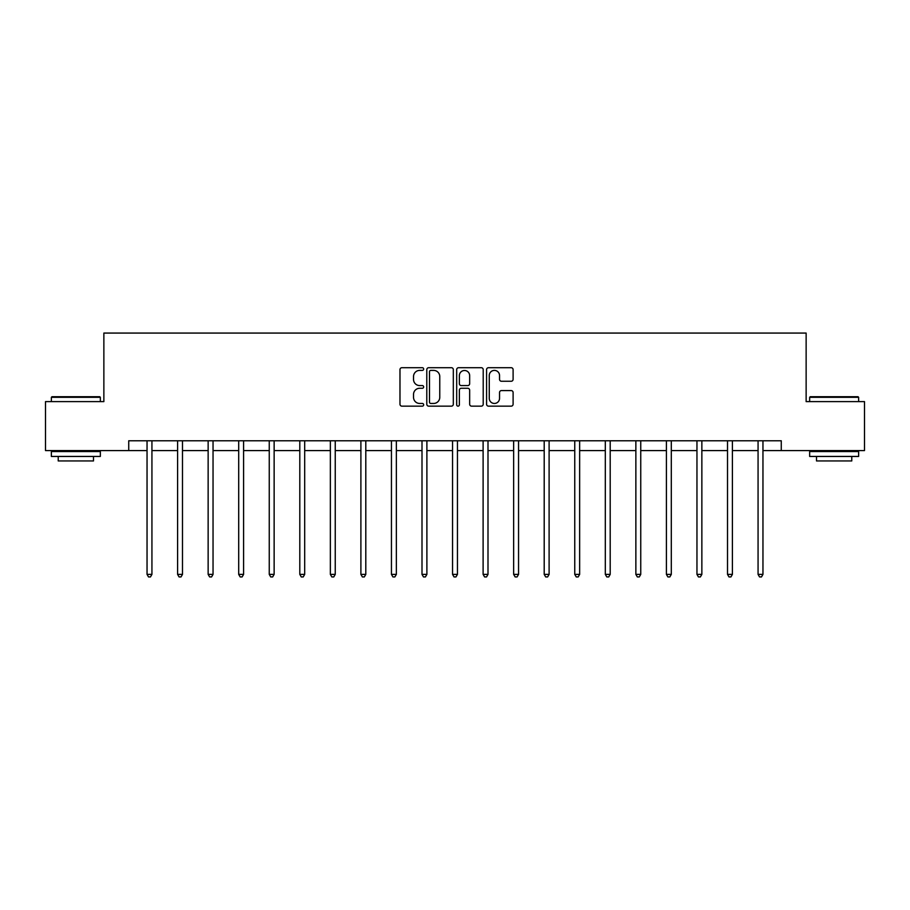 <?xml version="1.0" encoding="UTF-8"?>
<svg xmlns="http://www.w3.org/2000/svg" width="910" height="910" viewBox="0 0 910 910"><rect width="100%" height="100%" fill="white"/><g stroke="black" fill="none" stroke-linecap="round" stroke-linejoin="round"><path stroke-width="1.36" d="M423.662 369.05A1.342 1.342 0 0 0 422.32 367.708L401.901 367.708A1.922 1.922 0 0 0 399.979 369.631L399.979 404.222A1.922 1.922 0 0 0 401.901 406.144L422.32 406.144A1.342 1.342 0 0 0 423.662 404.802A1.342 1.342 0 0 0 422.32 403.46L419.681 403.46A6.154 6.154 0 0 1 413.527 397.306L413.527 394.428A6.154 6.154 0 0 1 419.681 388.274L422.32 388.274A1.342 1.342 0 0 0 423.662 386.921A1.342 1.342 0 0 0 422.32 385.578L419.681 385.578A6.154 6.154 0 0 1 413.527 379.424L413.527 376.547A6.154 6.154 0 0 1 419.681 370.393L422.32 370.393A1.342 1.342 0 0 0 423.662 369.05M511.181 381.256A1.922 1.922 0 0 0 513.103 379.334L513.103 369.631A1.922 1.922 0 0 0 511.181 367.708L488.499 367.708A1.922 1.922 0 0 0 486.577 369.631L486.577 404.222A1.922 1.922 0 0 0 488.499 406.144L511.181 406.144A1.922 1.922 0 0 0 513.103 404.222L513.103 392.506A1.922 1.922 0 0 0 511.181 390.583L501.467 390.583A1.922 1.922 0 0 0 499.545 392.506L499.545 398.318A5.141 5.141 0 0 1 494.403 403.46A5.141 5.141 0 0 1 489.262 398.318L489.262 375.534A5.141 5.141 0 0 1 494.403 370.393A5.141 5.141 0 0 1 499.545 375.534L499.545 379.334A1.922 1.922 0 0 0 501.467 381.256L511.181 381.256M128.731 450.575L45.5 450.575L45.5 401.617L103.865 401.617L103.865 333.071L806.135 333.071L806.135 401.617L864.5 401.617L864.5 450.575L781.269 450.575L781.269 440.781L128.731 440.781L128.731 450.575L147.045 450.575M453.316 369.631A1.922 1.922 0 0 0 451.394 367.708L428.712 367.708A1.922 1.922 0 0 0 426.79 369.631L426.79 404.222A1.922 1.922 0 0 0 428.712 406.144L451.394 406.144A1.922 1.922 0 0 0 453.316 404.222L453.316 369.631M458.606 367.708L481.288 367.708A1.922 1.922 0 0 1 483.21 369.631L483.21 404.222A1.922 1.922 0 0 1 481.288 406.144L471.585 406.144A1.922 1.922 0 0 1 469.662 404.222L469.662 390.197A1.922 1.922 0 0 0 467.74 388.274L461.29 388.274A1.922 1.922 0 0 0 459.368 390.197L459.368 404.802A1.342 1.342 0 0 1 458.026 406.144A1.342 1.342 0 0 1 456.683 404.802L456.683 369.631A1.922 1.922 0 0 1 458.606 367.708M151.936 450.575L177.598 450.575M182.489 450.575L208.14 450.575M213.042 450.575L238.693 450.575M243.596 450.575L269.246 450.575M274.137 450.575L299.799 450.575M304.691 450.575L330.353 450.575M335.244 450.575L360.895 450.575M365.797 450.575L391.448 450.575M396.35 450.575L422.001 450.575M426.892 450.575L452.554 450.575M457.446 450.575L483.108 450.575M487.999 450.575L513.649 450.575M518.552 450.575L544.203 450.575M549.105 450.575L574.756 450.575M579.647 450.575L605.309 450.575M610.201 450.575L635.862 450.575M640.754 450.575L666.404 450.575M671.307 450.575L696.958 450.575M701.86 450.575L727.511 450.575M732.402 450.575L758.064 450.575M762.955 450.575L781.269 450.575M430.828 370.393A1.342 1.342 0 0 0 429.486 371.735L429.486 402.118A1.342 1.342 0 0 0 430.828 403.46L433.615 403.46A6.154 6.154 0 0 0 439.769 397.306L439.769 376.547A6.154 6.154 0 0 0 433.615 370.393L430.828 370.393M469.662 375.637A5.141 5.141 0 0 0 464.521 370.495A5.141 5.141 0 0 0 459.368 375.637L459.368 383.656A1.922 1.922 0 0 0 461.29 385.578L467.74 385.578A1.922 1.922 0 0 0 469.662 383.656L469.662 375.637M152.198 440.781L152.084 441.066A1.956 1.956 0 0 0 151.936 441.805L151.936 574.381L147.045 574.381L147.045 441.805A1.956 1.956 0 0 0 146.897 441.066L146.783 440.781M151.936 574.381L150.469 576.929L148.512 576.929L147.045 574.381M51.961 396.714L99.747 396.714L100.339 397.306L51.369 397.306L51.961 396.714M75.86 456.445L51.369 456.445L51.369 451.553L100.339 451.553L100.339 456.445L75.86 456.445M93.48 456.445L93.48 460.949L58.229 460.949L58.229 456.445M810.253 396.714L858.039 396.714L858.63 397.306L809.661 397.306L810.253 396.714M834.14 456.445L809.661 456.445L809.661 451.553L858.63 451.553L858.63 456.445L834.14 456.445M851.771 456.445L851.771 460.949L816.52 460.949L816.52 456.445M182.751 440.781L182.626 441.066A1.956 1.956 0 0 0 182.489 441.805L182.489 574.381L177.598 574.381L177.598 441.805A1.956 1.956 0 0 0 177.45 441.066L177.336 440.781M182.489 574.381L181.022 576.929L179.065 576.929L177.598 574.381M213.293 440.781L213.179 441.066A1.956 1.956 0 0 0 213.042 441.805L213.042 574.381L208.14 574.381L208.14 441.805A1.956 1.956 0 0 0 208.003 441.066L207.889 440.781M213.042 574.381L211.575 576.929L209.618 576.929L208.14 574.381M243.846 440.781L243.732 441.066A1.956 1.956 0 0 0 243.596 441.805L243.596 574.381L238.693 574.381L238.693 441.805A1.956 1.956 0 0 0 238.556 441.066L238.443 440.781M243.596 574.381L242.128 576.929L240.16 576.929L238.693 574.381M274.399 440.781L274.285 441.066A1.956 1.956 0 0 0 274.137 441.805L274.137 574.381L269.246 574.381L269.246 441.805A1.956 1.956 0 0 0 269.11 441.066L268.985 440.781M274.137 574.381L272.67 576.929L270.714 576.929L269.246 574.381M304.952 440.781L304.839 441.066A1.956 1.956 0 0 0 304.691 441.805L304.691 574.381L299.799 574.381L299.799 441.805A1.956 1.956 0 0 0 299.652 441.066L299.538 440.781M304.691 574.381L303.223 576.929L301.267 576.929L299.799 574.381M335.506 440.781L335.38 441.066A1.956 1.956 0 0 0 335.244 441.805L335.244 574.381L330.353 574.381L330.353 441.805A1.956 1.956 0 0 0 330.205 441.066L330.091 440.781M335.244 574.381L333.777 576.929L331.82 576.929L330.353 574.381M366.048 440.781L365.934 441.066A1.956 1.956 0 0 0 365.797 441.805L365.797 574.381L360.895 574.381L360.895 441.805A1.956 1.956 0 0 0 360.758 441.066L360.644 440.781M365.797 574.381L364.33 576.929L362.373 576.929L360.895 574.381M396.601 440.781L396.487 441.066A1.956 1.956 0 0 0 396.35 441.805L396.35 574.381L391.448 574.381L391.448 441.805A1.956 1.956 0 0 0 391.311 441.066L391.198 440.781M396.35 574.381L394.872 576.929L392.915 576.929L391.448 574.381M427.154 440.781L427.04 441.066A1.956 1.956 0 0 0 426.892 441.805L426.892 574.381L422.001 574.381L422.001 441.805A1.956 1.956 0 0 0 421.865 441.066L421.739 440.781M426.892 574.381L425.425 576.929L423.468 576.929L422.001 574.381M457.707 440.781L457.593 441.066A1.956 1.956 0 0 0 457.446 441.805L457.446 574.381L452.554 574.381L452.554 441.805A1.956 1.956 0 0 0 452.406 441.066L452.293 440.781M457.446 574.381L455.978 576.929L454.022 576.929L452.554 574.381M488.26 440.781L488.135 441.066A1.956 1.956 0 0 0 487.999 441.805L487.999 574.381L483.108 574.381L483.108 441.805A1.956 1.956 0 0 0 482.96 441.066L482.846 440.781M487.999 574.381L486.531 576.929L484.575 576.929L483.108 574.381M518.802 440.781L518.689 441.066A1.956 1.956 0 0 0 518.552 441.805L518.552 574.381L513.649 574.381L513.649 441.805A1.956 1.956 0 0 0 513.513 441.066L513.399 440.781M518.552 574.381L517.085 576.929L515.128 576.929L513.649 574.381M549.356 440.781L549.242 441.066A1.956 1.956 0 0 0 549.105 441.805L549.105 574.381L544.203 574.381L544.203 441.805A1.956 1.956 0 0 0 544.066 441.066L543.952 440.781M549.105 574.381L547.627 576.929L545.67 576.929L544.203 574.381M579.909 440.781L579.795 441.066A1.956 1.956 0 0 0 579.647 441.805L579.647 574.381L574.756 574.381L574.756 441.805A1.956 1.956 0 0 0 574.62 441.066L574.494 440.781M579.647 574.381L578.18 576.929L576.223 576.929L574.756 574.381M610.462 440.781L610.348 441.066A1.956 1.956 0 0 0 610.201 441.805L610.201 574.381L605.309 574.381L605.309 441.805A1.956 1.956 0 0 0 605.161 441.066L605.048 440.781M610.201 574.381L608.733 576.929L606.777 576.929L605.309 574.381M641.015 440.781L640.89 441.066A1.956 1.956 0 0 0 640.754 441.805L640.754 574.381L635.862 574.381L635.862 441.805A1.956 1.956 0 0 0 635.715 441.066L635.601 440.781M640.754 574.381L639.286 576.929L637.33 576.929L635.862 574.381M671.557 440.781L671.443 441.066A1.956 1.956 0 0 0 671.307 441.805L671.307 574.381L666.404 574.381L666.404 441.805A1.956 1.956 0 0 0 666.268 441.066L666.154 440.781M671.307 574.381L669.84 576.929L667.872 576.929L666.404 574.381M702.111 440.781L701.997 441.066A1.956 1.956 0 0 0 701.86 441.805L701.86 574.381L696.958 574.381L696.958 441.805A1.956 1.956 0 0 0 696.821 441.066L696.707 440.781M701.86 574.381L700.381 576.929L698.425 576.929L696.958 574.381M732.664 440.781L732.55 441.066A1.956 1.956 0 0 0 732.402 441.805L732.402 574.381L727.511 574.381L727.511 441.805A1.956 1.956 0 0 0 727.374 441.066L727.249 440.781M732.402 574.381L730.935 576.929L728.978 576.929L727.511 574.381M763.217 440.781L763.103 441.066A1.956 1.956 0 0 0 762.955 441.805L762.955 574.381L758.064 574.381L758.064 441.805A1.956 1.956 0 0 0 757.916 441.066L757.803 440.781M762.955 574.381L761.488 576.929L759.532 576.929L758.064 574.381M51.369 401.617L51.369 397.306M62.54 451.553L62.54 450.575M89.169 451.553L89.169 450.575M100.339 401.617L100.339 397.306M809.661 401.617L809.661 397.306M820.831 451.553L820.831 450.575M847.46 451.553L847.46 450.575M858.63 401.617L858.63 397.306"/></g></svg>
